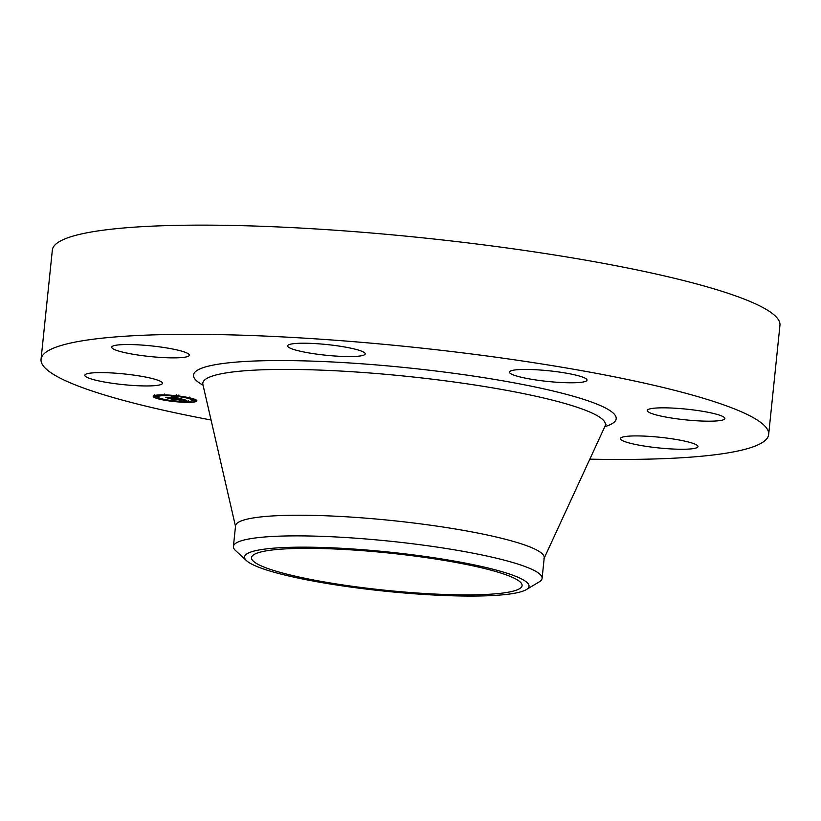 <?xml version="1.0" encoding="UTF-8"?>
<svg xmlns="http://www.w3.org/2000/svg" width="821" height="821" viewBox="0 0 821 821"><rect width="100%" height="100%" fill="white"/><g stroke="black" fill="none" stroke-linecap="round" stroke-linejoin="round"><path stroke-width="1.23" d="M161.439 384.331A39.008 5.357 5.9 0 1 118.953 384.156A39.008 5.357 5.9 0 1 84.83 375.269A39.008 5.357 5.9 0 1 85.825 374.232A39.008 5.357 5.9 0 1 128.322 374.407A39.008 5.357 5.9 0 1 162.445 383.294A39.008 5.357 5.9 0 1 161.439 384.331M211.059 420.013A365.745 50.266 5.9 0 1 41.05 359.3L52.339 250.097A365.745 50.266 5.9 0 1 498.368 246.803A365.745 50.266 5.9 0 1 779.95 325.29L768.661 434.494A365.745 50.266 5.9 0 1 589.827 459.165M41.05 359.3A365.745 50.266 5.9 0 1 487.089 356.006A365.745 50.266 5.9 0 1 768.661 434.494M417.386 556.402A136.009 18.698 5.9 0 1 522.094 585.599A136.009 18.698 5.9 0 1 356.222 586.82A136.009 18.698 5.9 0 1 251.513 557.633A136.009 18.698 5.9 0 1 417.386 556.402M486.032 595.83A142.998 19.653 -174.1 0 0 526.333 589.601A142.998 19.653 -174.1 0 0 454.68 561.133A142.998 19.653 -174.1 0 0 287.566 547.402A142.998 19.653 -174.1 0 0 246.546 560.692A142.998 19.653 -174.1 0 0 342.655 585.917A142.998 19.653 -174.1 0 0 486.032 595.83M233.41 546.458A155.169 21.325 -174.1 0 1 280.074 536.134A155.169 21.325 5.9 0 1 422.641 545.062A155.169 21.325 -174.1 0 1 542.096 578.364L544.231 557.726A155.169 21.325 5.9 0 0 424.775 524.424A155.169 21.325 5.9 0 0 235.545 525.83L233.41 546.458A155.169 21.325 -174.1 0 0 235.555 550.563L246.546 560.692M526.333 589.601L539.151 581.935A155.169 21.325 -174.1 0 0 542.096 578.364M638.646 435.93A39.008 5.357 5.9 0 1 678.259 439.83A39.008 5.357 5.9 0 1 697.983 446.603A39.008 5.357 5.9 0 1 679.716 449.241A39.008 5.357 5.9 0 1 640.103 445.351A39.008 5.357 5.9 0 1 620.378 438.578A39.008 5.357 5.9 0 1 638.646 435.93M317.645 354.251A39.008 5.357 5.9 0 1 287.607 345.877A39.008 5.357 5.9 0 1 335.184 345.528A39.008 5.357 5.9 0 1 365.222 353.892A39.008 5.357 5.9 0 1 317.645 354.251M515.311 375.618A39.008 5.357 5.9 0 1 509.441 372.098A39.008 5.357 5.9 0 1 537.827 369.861A39.008 5.357 5.9 0 1 581.176 376.593A39.008 5.357 5.9 0 1 587.046 380.123A39.008 5.357 5.9 0 1 558.649 382.36A39.008 5.357 5.9 0 1 515.311 375.618M648.272 409.453A39.008 5.357 5.9 0 1 690.769 409.628A39.008 5.357 5.9 0 1 724.881 418.515A39.008 5.357 5.9 0 1 723.886 419.562A39.008 5.357 5.9 0 1 681.389 419.387A39.008 5.357 5.9 0 1 647.276 410.5A39.008 5.357 5.9 0 1 648.272 409.453M171.066 357.853A39.008 5.357 5.9 0 1 131.463 353.964A39.008 5.357 5.9 0 1 111.728 347.191A39.008 5.357 5.9 0 1 130.005 344.543A39.008 5.357 5.9 0 1 169.608 348.443A39.008 5.357 5.9 0 1 189.343 355.216A39.008 5.357 5.9 0 1 171.066 357.853M161.593 394.86A21.941 3.017 5.9 0 1 184.756 396.882A21.941 3.017 5.9 0 1 196.896 400.874A21.941 3.017 5.9 0 1 188.532 402.362A21.941 3.017 5.9 0 1 165.37 400.35A21.941 3.017 5.9 0 1 153.229 396.358A21.941 3.017 5.9 0 1 161.593 394.86M191.539 400.966A21.941 3.017 -174.1 0 0 193.202 400.843M195.829 400.391A21.941 3.017 -174.1 0 0 196.435 400.155M153.825 395.753A21.941 3.017 -174.1 0 0 154.379 396.102M155.015 396.41A21.941 3.017 -174.1 0 0 158.453 397.549M158.72 394.942A17.292 2.381 -174.1 0 0 158.001 395.527L157.868 396.841A17.292 2.381 5.9 0 1 164.457 395.66A17.292 2.381 5.9 0 1 182.703 397.251A17.292 2.381 5.9 0 1 192.258 400.391A17.292 2.381 5.9 0 1 185.669 401.572A17.292 2.381 5.9 0 1 167.422 399.981A17.292 2.381 5.9 0 1 157.868 396.841M192.258 400.391L192.401 399.078A17.292 2.381 -174.1 0 0 191.806 398.37M195.244 399.499L193.253 399.458L193.109 400.771L195.757 401.038L193.109 400.771M157.016 396.461L154.369 396.184L157.016 396.461L157.057 395.075M180.21 398.575L165.585 397.261L175.325 397.426L171.61 396.871L173.077 396.615L180.21 398.575M180.107 398.688L179.378 398.616L180.107 398.688M179.091 398.554L177.818 398.503L179.091 398.554M177.418 398.134L168.377 398.216L165.37 397.374L168.254 398.123L177.377 398.113M180.753 398.729L186.86 400.432L182.098 399.283L178.578 399.304L183.73 400.073L181.985 399.427L179.091 399.447L182.19 399.95L179.04 399.971L171.055 398.749L180.753 398.729M186.849 400.556L183.473 400.248L186.849 400.525M182.354 400.073L179.07 400.053L182.354 400.073M179.029 399.796L174.011 399.786L170.604 398.832L179.04 399.735M173.949 399.56L174.001 399.006M168.274 398.011L168.336 397.477M191.242 398.729L189.097 398.359L191.242 398.729M187.917 402.198L185.782 401.828L187.917 402.198M160.516 398.955L158.381 398.596L160.516 398.955M173.529 401.295L171.394 400.925L173.529 401.295M162.209 395.034L164.344 395.394L162.209 395.034M176.597 395.938L178.732 396.297L176.597 395.938M235.606 526.836L202.91 384.546A202.377 27.811 5.9 0 1 449.621 381.396A202.377 27.811 5.9 0 1 605.067 426.099L606.021 424.714M203.044 385.162A212.454 29.197 5.9 0 1 250.005 361.219A212.454 29.197 5.9 0 1 452.628 373.145A212.454 29.197 5.9 0 1 604.8 426.674M202.264 382.986L202.91 384.546M543.954 558.701L605.067 426.099M189.097 398.359L189.241 397.056M188.42 402.105L188.563 400.792M195.757 401.038L195.891 399.735M158.381 398.596L158.515 397.282M171.394 400.925L171.527 399.622M174.042 401.202L174.175 399.889M164.344 395.394L164.487 394.09M178.732 396.297L178.875 394.983M176.084 396.02L176.228 394.716M154.369 396.184L154.502 394.88"/></g></svg>
